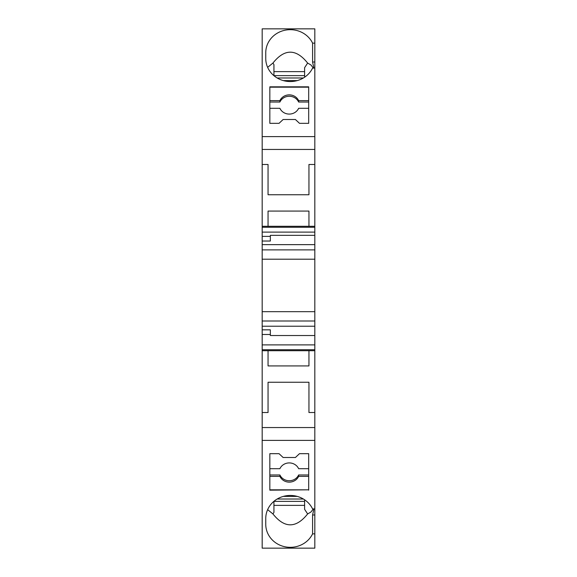 <?xml version="1.0" encoding="UTF-8"?>
<svg xmlns="http://www.w3.org/2000/svg" width="577" height="577" viewBox="0 0 577 577"><rect width="100%" height="100%" fill="white"/><g stroke="black" fill="none" stroke-linecap="round" stroke-linejoin="round"><path stroke-width="0.87" d="M308.688 102.028L298.634 102.028L298.634 100.629L308.688 100.629M269.841 100.629L279.895 100.629L279.895 102.028L269.841 102.028M314.826 326.229L314.826 311.667L262.174 311.667L262.174 326.229L314.826 326.229L314.826 344.895L262.174 344.895L262.174 349.741L314.826 349.741L314.826 344.895M270.353 335.525L314.826 335.525L270.353 335.525L270.353 334.487L262.174 334.487L262.174 344.895M270.353 334.487L270.353 329.835L262.174 329.835L262.174 326.229M269.841 468.69L269.841 453.666L279.044 453.666L283.134 457.511L295.402 457.511L299.492 453.666L308.688 453.666L308.688 468.69L298.634 468.69A10.22 9.607 180 0 0 289.265 462.92A10.22 9.607 180 0 0 279.895 468.69L269.841 468.69M269.841 489.823L308.688 489.823L269.841 490.169L269.841 453.666M269.841 476.371L279.895 476.371L279.895 474.972A10.22 9.607 180 0 0 289.265 480.735A10.22 9.607 180 0 0 298.634 474.972L298.634 476.371L308.688 476.371L308.688 474.972L298.634 474.972M279.895 474.972L269.841 474.972M279.895 476.371A10.22 9.607 180 0 0 289.265 482.134A10.22 9.607 180 0 0 298.634 476.371M308.688 490.169L308.688 453.666M269.841 123.334L269.841 108.31L279.895 108.31A10.22 9.607 180 0 0 289.265 114.08A10.22 9.607 180 0 0 298.634 108.31L308.688 108.31L308.688 123.334L299.492 123.334L295.402 119.489L283.134 119.489L279.044 123.334L269.841 123.334L269.841 86.831L308.688 86.831L308.688 123.334M279.895 100.629A10.22 9.607 180 0 1 289.265 94.866A10.22 9.607 180 0 1 298.634 100.629M269.841 87.177L308.688 87.177M262.174 136.605L262.174 28.85L314.826 28.85L314.826 43.124L312.59 43.124A24.537 23.051 0 0 0 285.06 30.206A24.537 23.051 0 0 0 265.752 52.731L265.752 58.493A24.537 23.051 0 0 0 285.06 81.018A24.537 23.051 0 0 0 312.59 68.1L314.826 68.1L314.826 136.605L262.174 136.605L262.174 149.45L314.826 149.45L314.826 136.605M297.278 80.592L283.307 80.592M277.176 77.982L303.401 77.982M304.598 75.63L273.931 75.63M313.924 508.9L312.59 514.994L314.826 514.994L314.826 548.15L262.174 548.15L314.826 548.15L262.174 548.15L262.174 427.55L314.826 427.55L314.826 440.395L262.174 440.395M279.895 102.028A10.22 9.607 180 0 1 289.265 96.265A10.22 9.607 180 0 1 298.634 102.028M314.826 533.876L312.59 533.876A24.537 23.051 0 0 1 285.06 546.794A24.537 23.051 0 0 1 265.752 524.269L265.752 518.507A24.537 23.051 0 0 1 285.06 495.982A24.537 23.051 0 0 1 312.59 508.9L314.826 508.9L314.826 440.395M262.174 329.835L262.174 334.487M273.931 501.326L273.931 512.419L272.943 513.941C284.504 528.445 296.073 528.445 307.635 513.941L304.598 509.289L304.598 499.783M307.635 513.941L310.981 512.001L313.347 508.9M277.176 499.018L303.401 499.018M304.598 501.37L273.931 501.37M297.278 496.408L283.307 496.408M304.598 505.373L273.931 505.373M267.641 509.642L272.943 513.941M270.353 235.344L314.826 235.344L314.826 227.259L262.174 227.259L262.174 236.382L270.353 236.382L270.353 235.344L314.826 235.344L314.826 311.667M262.174 311.667L262.174 259.203L314.826 259.203M314.826 249.877L262.174 249.877L262.174 259.203M314.826 244.641L262.174 244.641L262.174 241.035L270.353 241.035L270.353 236.382M262.174 249.877L262.174 244.641M262.174 232.105L314.826 232.105M262.174 236.382L262.174 241.035M262.174 227.259L262.174 149.45M262.174 349.741L262.174 427.55M312.59 533.876L312.59 514.994M265.752 524.269L265.752 518.507L265.752 524.269M314.826 227.259L314.826 149.45M314.826 349.741L314.826 427.55M314.826 514.994L314.826 508.9M314.826 68.1L314.826 43.124M273.931 75.674L273.931 64.581L272.943 63.059C284.504 48.555 296.073 48.555 307.635 63.059L310.981 64.999L313.347 68.1M304.598 71.627L273.931 71.627M304.598 77.217L304.598 67.711L307.635 63.059M267.641 67.358L272.943 63.059M262.174 226.299L314.826 226.299M308.947 164.481L308.947 194.745L308.947 164.481L314.826 164.481M262.174 164.481L268.053 164.481L268.053 194.745L308.947 194.745M268.053 164.481L268.053 194.745M308.947 226.299L308.947 211.074L268.053 211.074L268.053 226.299M308.947 412.519L308.947 382.255L308.947 412.519L314.826 412.519M262.174 412.519L268.053 412.519L268.053 382.255L308.947 382.255M308.947 350.701L308.947 365.926L268.053 365.926L268.053 350.701M268.053 412.519L268.053 382.255M262.174 350.701L314.826 350.701M312.59 43.124L312.597 62.186L313.924 68.1M265.752 52.731L265.752 58.493L265.752 52.731M314.826 320.992L262.174 320.992M314.826 62.006L312.59 62.006"/></g></svg>
